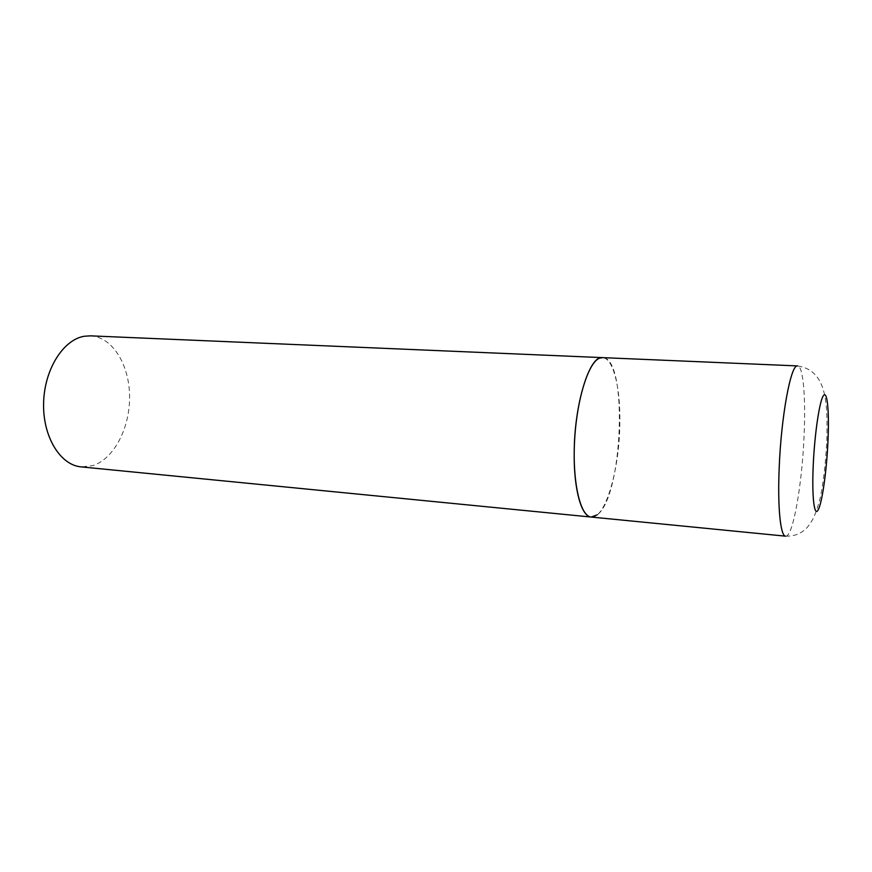 <?xml version="1.0" encoding="UTF-8"?>
<svg xmlns="http://www.w3.org/2000/svg" width="872" height="872" viewBox="0 0 872 872"><rect width="100%" height="100%" fill="white"/><g stroke="black" fill="none" stroke-linecap="round" stroke-linejoin="round"><path stroke-width="0.65" stroke-dasharray="4.36 3.27" d="M591.249 517.052C605.266 519.145 619.447 469.877 619.839 423.716C620.581 387.953 613.299 357.771 602.476 357.629C628.167 356.844 623.099 496.157 597.298 514.796M90.416 335.851C112.335 336.832 129.274 364.452 129.579 396.03C130.102 427.596 114.145 458.934 92.683 465.67L81.194 466.891M785.628 536.171C792.877 537.577 802.109 484.658 804.082 435.706C805.837 397.752 803.243 365.858 797.608 365.924C827.931 370.578 827.484 405.273 826.809 440.12C825.937 458.498 824.269 474.957 821.816 489.497C820.29 499.34 817.489 508.888 813.434 518.142C807.603 528.269 805.663 528.901 803.09 531.157C798.349 534.645 792.528 536.313 785.628 536.171"/><path stroke-width="1.31" d="M574.201 452.841C573.711 489.519 581.515 516.791 591.249 517.052C580.447 516.529 572.413 483.012 574.539 441.57C576.556 400.15 588.229 362.632 599.38 358.25L602.476 357.629C589.592 355.122 574.288 403.878 574.201 452.841M84.519 336.221L90.416 335.851L797.608 365.924C791.013 363.493 781.094 416.086 779.165 468.493C777.497 507.744 780.549 536.433 785.628 536.171L81.194 466.891C60.375 465.234 42.717 436.839 43.6 403.126C44.265 369.412 63.416 339.361 84.519 336.221M597.298 514.796L591.249 517.052M813.249 464.896C811.756 497.084 814.284 517.532 818.23 509.826C822.176 502.588 826.547 471.447 827.92 442.268C829.348 413.023 827.495 390.612 823.604 395.408C819.735 399.714 814.688 432.795 813.249 464.896"/></g></svg>
